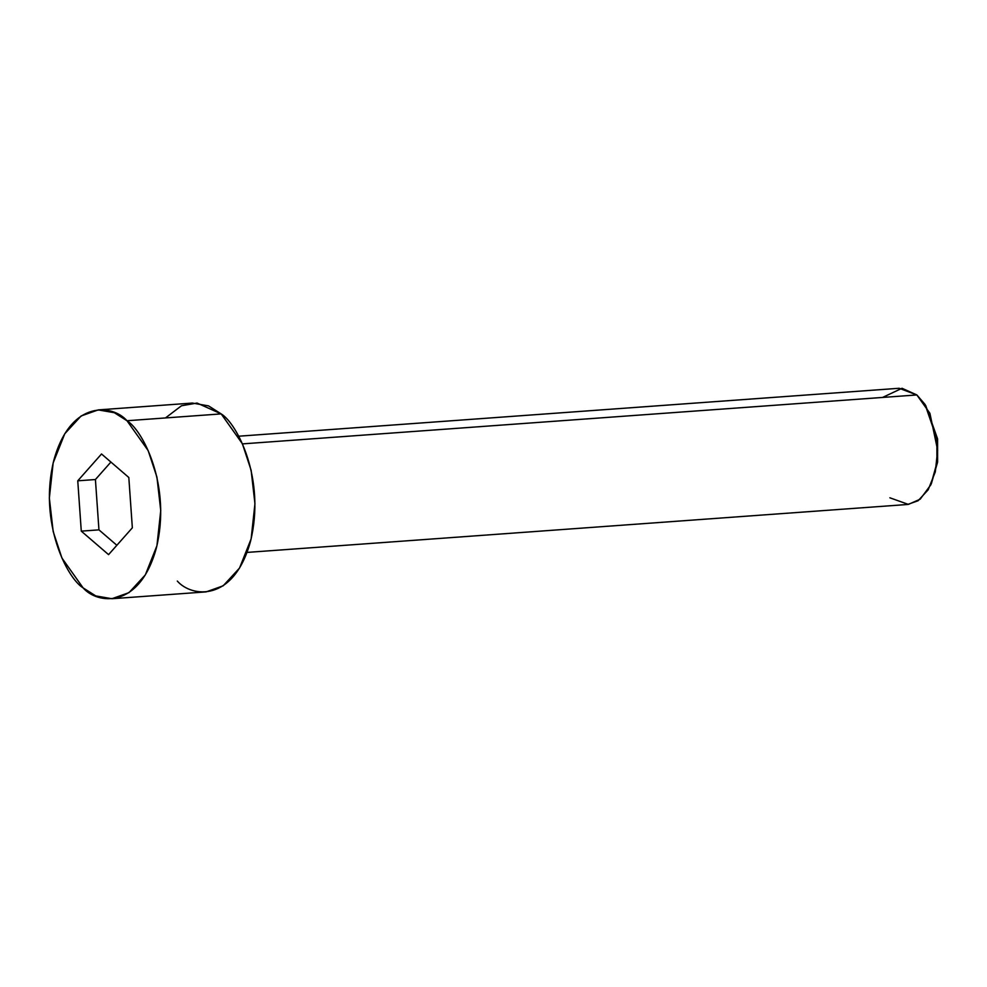 <?xml version="1.0" encoding="UTF-8"?>
<svg xmlns="http://www.w3.org/2000/svg" width="987" height="987" viewBox="0 0 987 987"><rect width="100%" height="100%" fill="white"/><g stroke="black" fill="none" stroke-linecap="round" stroke-linejoin="round"><path stroke-width="1.48" d="M930.864 484.777L937.601 461.842L937.576 439.067L925.029 404.411L936.897 438.87L936.922 462.841L930.864 484.777L920.192 499.188L908.373 504.406L889.879 497.806M247.034 552.412L907.596 504.48L918.095 500.742L928.162 489.811L935.306 471.86L937.65 450.22L929.902 413.319L916.861 394.948L925.029 404.411M882.6 397.428L902.019 388.273L916.861 394.948L242.432 443.891L916.861 394.948L899.157 388.273L238.607 436.217M111.901 598.727L206.098 591.892L223.173 585.809L239.533 568.056L251.13 538.877L254.942 503.728L251.13 470.268L242.37 443.743L221.174 413.898L126.978 420.733L148.161 450.578L156.933 477.103L160.745 510.563L156.933 545.712L145.336 574.89L128.976 592.644L111.901 598.727L95.751 595.914L83.118 587.894C97.219 604.155 139.327 609.67 156.254 548.402C171.787 485.937 142.831 430.27 126.978 420.733C112.876 404.473 70.768 398.958 53.841 460.226C38.308 522.691 67.264 578.357 83.118 587.894L61.934 558.037L53.175 531.524L49.35 498.065L53.162 462.903L64.772 433.737L81.119 415.971L98.194 409.901L114.344 412.714L126.978 420.733L221.174 413.898L208.541 405.879L192.391 403.066L98.194 409.901M77.763 480.817L101.525 453.983L128.816 477.486L132.344 527.811L108.57 554.632L81.279 531.142L77.763 480.817L81.279 531.142L108.57 554.632L132.344 527.811L128.816 477.486L101.525 453.983L77.763 480.817L95.418 479.534L77.763 480.817M165.483 417.933L181.472 405.768L197.055 403.054L221.174 413.898C237.04 423.435 265.984 479.102 250.451 541.567C233.524 602.835 191.416 597.32 177.315 581.059M925.67 405.398L937.527 438.721L937.539 462.323L931.346 483.704M116.861 545.28L98.947 529.859L81.279 531.142L98.947 529.859L95.418 479.534L110.902 462.064L95.418 479.534L98.947 529.859L116.861 545.28"/></g></svg>
